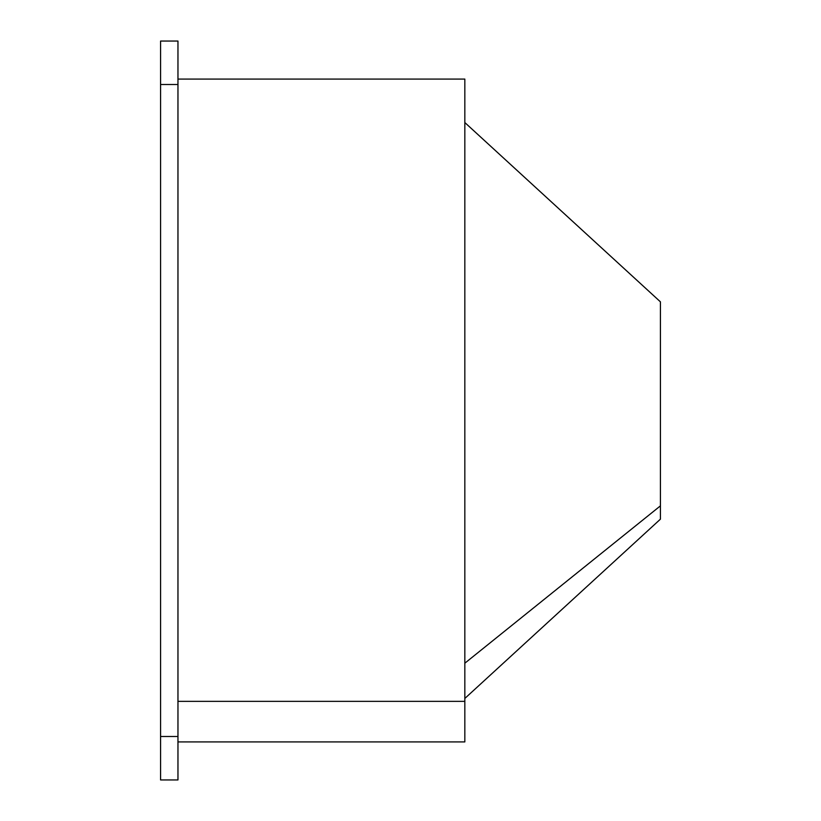<?xml version="1.0" encoding="UTF-8"?>
<svg xmlns="http://www.w3.org/2000/svg" width="821" height="821" viewBox="0 0 821 821"><rect width="100%" height="100%" fill="white"/><g stroke="black" fill="none" stroke-linecap="round" stroke-linejoin="round"><path stroke-width="1.23" d="M177.962 41.05L160.577 41.05L177.962 41.05L177.962 736.488L160.577 736.488L160.577 84.512L177.962 84.512L160.577 84.512L160.577 41.05L160.577 736.488L177.962 736.488L177.962 779.95L160.577 779.95L177.962 779.95L177.962 41.05M177.962 79.083L464.83 79.083L464.83 701.35L464.83 119.65M464.83 122.545L660.423 301.841L660.423 505.859L464.83 663.204L660.423 505.859L660.423 519.159L464.83 698.455M660.423 505.859L660.423 315.141M464.83 701.35L177.962 701.35L464.83 701.35L464.83 741.917L177.962 741.917M160.577 779.95L160.577 736.488L160.577 779.95M177.962 84.512L177.962 639.775"/></g></svg>
